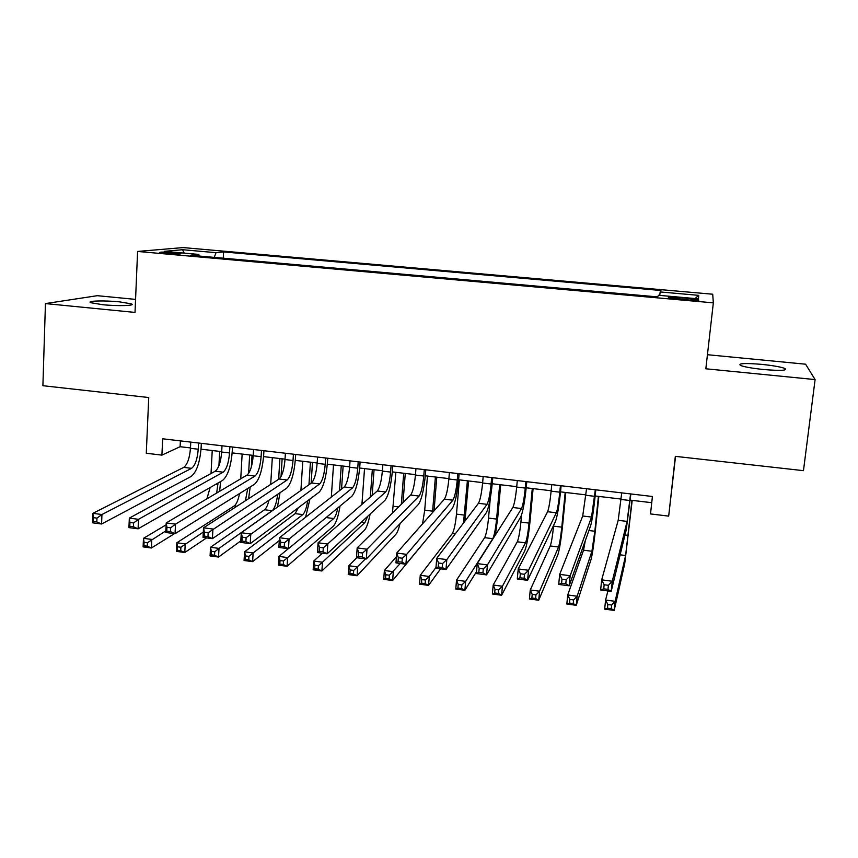 <?xml version="1.0" encoding="UTF-8"?>
<svg xmlns="http://www.w3.org/2000/svg" width="858" height="858" viewBox="0 0 858 858"><rect width="100%" height="100%" fill="white"/><g stroke="black" fill="none" stroke-linecap="round" stroke-linejoin="round"><path stroke-width="1.29" d="M102.563 304.697C117.975 306.285 136.508 305.684 131.306 303.839L119.487 301.855C104.483 300.311 85.714 300.836 90.884 302.724L102.563 304.697M763.491 369.508C780.351 370.892 787.515 370.559 784.995 368.511C780.952 366.945 773.187 365.562 761.722 364.371C745.055 362.998 737.944 363.342 740.4 365.39C744.304 366.924 752.005 368.296 763.491 369.508M166.355 253.432C176.587 254.193 181.413 254.225 180.834 253.55L174.346 252.692C164.178 251.941 159.363 251.898 159.899 252.574L166.355 253.432M135.564 299.388L97.329 295.688L45.442 303.582L42.9 385.703L148.745 397.533L146.278 453.249L161.905 455.126L180.105 446.707L190.476 447.93M712.708 294.219L183.129 247.587L137.591 251.448L713.341 302.853L712.708 294.219M713.341 302.853L705.834 368.79L815.1 379.579L805.598 364.2L707.432 354.708M675.546 456.37L668.682 516.119L650.514 513.931L652.412 496.492L162.666 438.792L161.905 455.126M815.1 379.579L803.463 470.656L675.332 456.349L668.682 516.119M687.784 298.391L679.729 297.672C671.02 296.997 667.331 296.997 668.65 297.694L687.494 299.892C696.224 300.579 699.924 300.568 698.573 299.871L687.784 298.391L687.612 299.903M199.335 256.049L198.82 254.418L190.476 255.266L657.614 296.9L658.451 295.281L698.476 298.841L698.755 295.356L660.177 291.945L660.928 290.487L223.584 251.92L216.034 252.681L214.264 257.379M198.82 254.418L164.275 251.351L182.572 249.721L216.034 252.681M45.442 303.582L135.017 312.419L137.591 251.448M201.029 449.184L221.686 451.64M232.153 452.885L253.207 455.384M263.567 456.617L285.038 459.159M295.291 460.381L317.17 462.977M327.327 464.178L349.614 466.827M359.663 468.018L382.389 470.72M392.321 471.9L415.476 474.646M425.3 475.815L448.895 478.614M458.612 479.772L482.646 482.625M492.245 483.762L516.731 486.668M526.211 487.794L551.168 490.755M560.521 491.87L585.95 494.884M595.184 495.978L621.085 499.056M630.19 500.139L651.737 502.691M180.394 440.873L180.105 446.707M659.727 295.388L660.177 291.945M223.252 258.183L223.584 251.92M695.044 298.53L698.755 295.356M182.572 249.721L184.191 253.121M621.728 492.878L618.189 520.323L601.683 579.858L612.269 581.241L611.196 591.376L626.201 530.008L630.845 493.951M630.576 493.918L627.112 521.407L612.269 581.241L608.397 585.317L604.161 584.759L603.732 588.813L607.979 589.382L608.397 585.317M607.979 589.382L611.196 591.376L600.643 589.972L601.683 579.858L604.161 584.759M600.643 589.972L603.732 588.813M607.904 590.937L605.598 600.042L615.132 601.308L614.178 610.413L624.731 563.631L632.207 500.375M631.96 500.343L625.6 555.523L615.132 601.308L611.668 605.029L607.839 604.525L607.453 608.172L611.282 608.687L611.668 605.029M611.282 608.687L614.178 610.413L604.654 609.137L605.598 600.042L607.839 604.525M604.654 609.137L607.453 608.172M586.561 488.728L582.721 516.001L559.695 574.367L570.152 575.729L569.144 585.81L590.679 525.632C592.106 520.549 593.661 510.188 595.323 494.551L595.806 489.821M595.323 489.768L591.548 517.074L570.152 575.729L566.183 579.761L561.99 579.214L561.593 583.258L565.787 583.815L566.183 579.761M565.787 583.815L569.144 585.81L558.708 584.427L559.695 574.367L561.99 579.214M558.708 584.427L561.593 583.258M551.758 484.631L551.126 491.151C550.042 501.576 548.863 508.44 547.608 511.722L518.221 568.94L528.539 570.291L527.595 580.319L555.523 521.31C557.325 516.291 559.03 506.006 560.671 490.444L561.121 485.735M560.424 485.649L559.791 492.181C558.697 502.616 557.55 509.491 556.349 512.784L528.539 570.291L524.474 574.292L520.334 573.745L519.959 577.766L524.099 578.313L524.474 574.292M524.099 578.313L527.595 580.319L517.288 578.957L518.221 568.94L520.334 573.745M517.288 578.957L519.959 577.766M517.288 480.566L516.698 487.054C515.637 497.436 514.35 504.247 512.859 507.486L477.23 563.588L487.43 564.918L486.55 574.892L520.72 517.02C522.887 512.076 524.753 501.866 526.351 486.379L526.78 481.692M525.879 481.585L525.278 488.073C524.206 498.477 522.951 505.298 521.514 508.547L487.43 564.918L483.279 568.875L479.182 568.339L478.828 572.34L482.925 572.876L483.279 568.875M482.925 572.876L486.55 574.892L476.362 573.541L477.23 563.588L479.182 568.339M476.362 573.541L478.828 572.34M483.172 476.555L482.614 483.011C481.574 493.339 480.18 500.107 478.453 503.303L436.733 558.29L446.814 559.609L445.988 569.53L486.272 512.784C488.792 507.904 490.819 497.758 492.374 482.357L492.782 477.681M491.666 477.552L491.098 484.019C490.057 494.369 488.695 501.136 487.022 504.343L446.814 559.609L442.567 563.524L438.524 562.998L438.191 566.966L442.235 567.503L442.567 563.524M442.235 567.503L445.988 569.53L435.918 568.2L436.733 558.29L438.524 562.998M435.918 568.2L438.191 566.966M585.295 540.679L583.537 550.192L567.728 594.98L577.155 596.235L576.244 605.298L591.087 559.319C592.438 554.15 593.897 544.176 595.484 529.375L598.852 496.417M598.412 496.364L594.851 531.252L591.913 551.254L577.155 596.235L573.594 599.924L569.819 599.42L569.455 603.056L573.23 603.56L573.594 599.924M573.23 603.56L576.244 605.298L566.827 604.032L567.728 594.98L569.819 599.42M566.827 604.032L569.455 603.056M553.657 525.257L553.571 526.136C552.541 536.014 551.437 542.621 550.257 545.967L530.255 589.972L539.585 591.216L538.717 600.235L557.764 555.062C559.448 549.957 561.057 540.047 562.612 525.321L565.819 492.492M565.186 492.417L561.786 527.155C560.746 537.044 559.663 543.661 558.547 547.018L539.585 591.216L535.95 594.873L532.207 594.38L531.863 597.994L535.606 598.498L535.95 594.873M535.606 598.498L538.717 600.235L529.407 598.981L530.255 589.972L532.207 594.38M529.407 598.981L531.863 597.994M521.557 515.057L520.903 522.093C519.894 531.917 518.693 538.492 517.299 541.795L493.189 585.027L502.423 586.261L501.608 595.237L524.764 550.836C526.769 545.806 528.528 535.95 530.04 521.289L533.097 488.61M532.282 488.513L529.043 523.101C528.024 532.936 526.844 539.521 525.504 542.835L502.423 586.261L498.712 589.875L495.012 589.382L494.68 592.985L498.38 593.479L498.712 589.875M498.38 593.479L501.608 595.237L492.385 593.993L493.189 585.027L495.012 589.382M492.385 593.993L494.68 592.985M495.356 535.038L497.779 517.31L500.697 484.759M499.678 484.641L496.6 519.079C495.602 528.882 494.337 535.413 492.782 538.685L465.658 581.349L464.886 590.283L476.533 571.589M490.283 498.412L488.534 518.082C487.548 527.874 486.25 534.395 484.652 537.655L456.531 580.126L465.658 581.349L461.872 584.942L458.204 584.448L457.904 588.03L461.561 588.524L461.872 584.942M461.561 588.524L464.886 590.283L455.77 589.049L456.531 580.126L458.204 584.448M455.77 589.049L457.904 588.03M449.388 472.565L448.863 479C447.844 489.285 446.353 495.999 444.39 499.152L396.718 553.067L406.681 554.365L405.909 564.232L452.166 508.59C455.03 503.775 457.217 493.704 458.73 478.367L459.127 473.713M457.807 473.562L457.271 479.997C456.241 490.293 454.783 497.029 452.874 500.182L406.681 554.365L402.338 558.236L398.348 557.711L398.037 561.668L402.027 562.194L402.338 558.236M402.027 562.194L405.909 564.232L395.956 562.912L396.718 553.067L398.348 557.711M395.956 562.912L398.037 561.668M464.982 521.053L468.586 480.952M467.396 480.812L463.502 522.994M459.362 479.858L456.477 514.114C455.512 523.863 454.129 530.341 452.316 533.558L420.259 575.278L429.29 576.49L428.56 585.381L440.594 568.822M435.982 567.46L429.29 576.49L425.429 580.051L421.804 579.558L421.514 583.129L425.139 583.612L425.429 580.051M425.139 583.612L428.56 585.381L419.541 584.169L420.259 575.278L421.804 579.558M419.541 584.169L421.514 583.129M415.948 468.629L415.444 475.032C414.457 485.263 412.859 491.934 410.671 495.045L357.175 547.897L367.01 549.184L366.302 558.998L418.404 504.429C421.6 499.688 423.949 489.682 425.418 474.42L425.793 469.787M424.281 469.616L423.766 476.018C422.769 486.272 421.203 492.953 419.069 496.063L367.01 549.184L362.591 553.013L358.644 552.498L358.354 556.434L362.301 556.96L362.591 553.013M362.301 556.96L366.302 558.998L356.467 557.7L357.175 547.897L358.644 552.498M356.467 557.7L358.354 556.434M434.041 510.853L436.786 477.177M435.403 477.016L432.507 512.58M427.456 476.072L424.721 510.178L422.533 523.873M396.439 556.713L384.373 570.495L393.307 571.685L392.632 580.534L428.432 537.14M400.268 563.481L389.371 575.214L385.789 574.731L385.521 578.281L389.103 578.764L389.371 575.214M389.103 578.764L392.632 580.534L383.708 579.332L384.373 570.495L385.789 574.731M383.708 579.332L385.521 578.281M382.829 464.725L382.357 471.096C381.392 481.295 379.697 487.912 377.284 490.969L318.093 542.782L327.82 544.058L327.155 553.818L384.974 500.311C388.513 495.645 391.001 485.703 392.438 470.506L392.782 465.905M391.076 465.701L390.594 472.082C389.629 482.282 387.955 488.921 385.596 491.988L323.305 547.854L319.401 547.34L319.144 551.254L323.037 551.769L323.305 547.854M323.037 551.769L327.155 553.818L317.439 552.531L318.093 542.782L319.401 547.34M317.439 552.531L319.144 551.254M403.024 502.595L405.276 473.434M403.721 473.251L401.329 504.268M395.849 472.318L392.471 513.02M356.767 557.732L348.863 565.744L357.711 566.934L357.067 575.739L395.849 534.341C397.286 532.711 398.67 529.161 400.01 523.691M365.422 558.88L353.7 570.431L350.161 569.948L349.903 573.476L353.453 573.959L353.7 570.431M353.453 573.959L357.067 575.739L348.241 574.549L348.863 565.744L350.161 569.948M348.241 574.549L349.903 573.476M350.032 460.864L349.592 467.213C348.648 477.348 346.857 483.933 344.23 486.947L279.461 537.73L289.071 538.996L288.46 548.702L351.877 496.246C355.738 491.634 358.365 481.767 359.77 466.645L360.103 462.054M358.204 461.829L357.754 468.178C356.81 478.335 355.04 484.92 352.456 487.945L284.481 542.76L280.62 542.245L280.384 546.149L284.234 546.653L284.481 542.76M284.234 546.653L288.46 548.702L278.861 547.436L279.461 537.73L280.62 542.245M278.861 547.436L280.384 546.149M372.179 495.441L374.056 469.734M372.34 469.53L370.324 497.061M364.532 468.597L361.926 504.418M367.728 516.269L364.95 522.479L322.479 562.226L321.889 570.988L364.382 530.319C366.548 527.938 368.468 522.522 370.109 514.06M322.361 553.185L313.738 561.057L322.479 562.226L318.415 565.69L314.907 565.218L314.671 568.736L318.179 569.208L318.415 565.69M318.179 569.208L321.889 570.988L313.149 569.809L313.738 561.057L314.907 565.218M313.149 569.809L314.671 568.736M317.557 457.035L317.149 463.352C316.227 473.455 314.339 479.987 311.497 482.957L241.28 532.743L250.783 533.987L250.214 543.65L319.101 492.202C323.284 487.666 326.061 477.863 327.424 462.805L327.735 458.236M325.654 457.99L325.225 464.317C324.303 474.42 322.447 480.963 319.648 483.955L246.107 537.719L242.299 537.215L242.074 541.087L245.881 541.591L246.107 537.719M245.881 541.591L250.214 543.65L240.723 542.395L241.28 532.743L242.299 537.215M240.723 542.395L242.074 541.087M341.538 489.049L343.136 466.055M341.237 465.83L339.521 490.626M333.505 464.918L331.317 497.061M337.805 507.882C336.647 513.459 335.296 517.009 333.73 518.522L287.623 557.571L287.076 566.301L333.194 526.329C336.036 523.326 338.309 516.57 340.025 506.038M288.32 548.68L278.968 556.413L287.623 557.571L283.494 561.003L280.019 560.542L279.805 564.038L283.269 564.51L283.494 561.003M283.269 564.51L287.076 566.301L278.432 565.132L278.968 556.413L280.019 560.542M278.432 565.132L279.805 564.038M285.403 453.249L285.006 459.534C284.116 469.583 282.143 476.072 279.075 479.011L203.528 527.809L212.923 529.032L212.419 538.652L286.636 488.213C291.141 483.73 294.058 473.991 295.388 459.009L295.678 454.461M293.415 454.193L293.018 460.489C292.117 470.549 290.165 477.048 287.151 479.987L208.172 532.732L204.408 532.239L204.204 536.089L207.968 536.593L208.172 532.732M207.968 536.593L212.419 538.652L203.035 537.408L203.528 527.809L204.408 532.239M203.035 537.408L204.204 536.089M311.132 483.215L312.494 462.419M310.424 462.172L308.955 484.759M302.767 461.272L300.901 490.476M307.711 500.707C306.542 507.957 304.912 512.591 302.81 514.607L253.131 552.96L252.627 561.647L279.279 540.572M298.284 507.754L295.131 513.631L244.573 551.823L253.131 552.96L248.927 556.37L245.495 555.909L245.291 559.395L248.734 559.856L248.927 556.37M248.734 559.856L252.627 561.647L244.069 560.499L244.573 551.823L245.495 555.909M305.587 517.245L309.963 499.024M244.069 560.499L245.291 559.395M253.55 449.495L253.185 455.759C252.316 465.765 250.246 472.211 246.986 475.096L166.216 522.93L175.515 524.141L175.043 533.708L254.504 484.255C259.309 479.837 262.366 470.163 263.663 455.255L263.932 450.718M261.486 450.429L261.111 456.703C260.242 466.709 258.194 473.176 254.976 476.072L175.515 524.141L170.678 527.809L166.956 527.316L166.774 531.156L170.495 531.638L170.678 527.809M170.495 531.638L175.043 533.708L165.766 532.486L166.216 522.93L166.956 527.316M165.766 532.486L166.774 531.156M281.038 476.576L282.132 458.816M279.901 458.547L278.636 479.3M272.318 457.646L270.699 484.416M277.66 494.315C276.608 502.777 274.774 508.247 272.179 510.714L219.004 548.401L218.533 557.046L240.808 540.883M268.962 500.225C267.728 505.244 266.259 508.419 264.564 509.749L210.521 547.275L219.004 548.401L214.736 551.78L211.336 551.329L211.154 554.794L214.554 555.255L214.736 551.78M214.554 555.255L218.533 557.046L210.071 555.909L210.521 547.275L211.336 551.329M277.424 507.11L280.008 492.717M210.071 555.909L211.154 554.794M222.007 445.785L221.675 452.016C220.817 461.969 218.661 468.371 215.197 471.224L129.333 518.114L138.513 519.315L138.095 528.828L222.672 480.341C227.778 475.976 230.974 466.377 232.239 451.522L232.486 447.018M229.869 446.707L229.526 452.949C228.668 462.912 226.533 469.326 223.112 472.19L138.513 519.315L133.612 522.93L129.933 522.447L129.773 526.265L133.451 526.758L133.612 522.93M133.451 526.758L138.095 528.828L128.925 527.616L129.333 518.114L129.933 522.447M128.925 527.616L129.773 526.265M251.373 466.87L252.037 455.244M249.657 454.965L248.595 473.434M242.138 454.064L240.744 478.796M247.737 488.47L245.42 500.75M239.521 493.586C238.245 500.075 236.497 504.182 234.277 505.909L176.834 542.771L185.221 543.897L184.792 552.498L206.606 537.88M203.314 532.057L180.888 547.243L177.531 546.793L177.359 550.235L180.727 550.697L180.888 547.243M180.727 550.697L184.792 552.498L176.416 551.372L176.834 542.771L177.531 546.793M248.595 498.702L250.214 486.926M176.416 551.372L177.359 550.235M190.766 442.095L190.455 448.305C189.629 458.215 187.376 464.575 183.719 467.385L92.868 513.341L101.941 514.532L101.576 524.002L191.152 476.458C196.557 472.157 199.871 462.623 201.104 447.833L201.34 443.339M198.541 443.018L198.23 449.227C197.394 459.159 195.174 465.529 191.559 468.35L101.941 514.532L96.965 518.125L93.329 517.642L93.179 521.439L96.825 521.921L96.965 518.125M96.825 521.921L101.576 524.002L92.503 522.801L92.868 513.341L93.329 517.642M92.503 522.801L93.179 521.439M219.616 491.312L220.624 481.51M219.691 451.405L218.919 465.712M217.986 483.022L216.688 493.039M212.237 450.514L211.025 473.498M210.124 487.537L206.896 498.841M166.13 524.828L143.479 538.32L151.791 539.425L151.394 547.994L174.496 533.633M165.841 530.898L147.394 542.749L144.069 542.299L143.919 545.731L147.244 546.181L147.394 542.749M147.244 546.181L151.394 547.994L143.104 546.878L143.479 538.32L144.069 542.299M143.104 546.878L143.919 545.731M679.557 299.185L679.729 297.672M629.879 500.504L621.042 499.453M627.112 521.407L618.189 520.323M628.238 535.381L624.989 534.984M625.6 555.523L620.13 554.826M594.658 496.321L585.907 495.281M591.548 517.074L582.721 516.001M559.791 492.181L551.126 491.151M556.349 512.784L547.608 511.722M525.278 488.073L516.698 487.054M521.514 508.547L512.859 507.486M491.098 484.019L482.614 483.011M487.022 504.343L478.453 503.303M594.851 531.252L588.931 530.512M591.913 551.254L583.537 550.192M561.786 527.155L553.571 526.136M558.547 547.018L550.257 545.967M529.043 523.101L520.903 522.093M525.504 542.835L517.299 541.795M496.6 519.079L488.534 518.082M492.782 538.685L484.652 537.655M457.271 479.997L448.863 479M452.874 500.182L444.39 499.152M464.468 515.1L456.477 514.114M455.223 533.923L452.316 533.558M423.766 476.018L415.444 475.032M419.069 496.063L410.671 495.045M432.636 511.164L424.721 510.178M390.594 472.082L382.357 471.096M385.596 491.988L377.284 490.969M398.616 506.949L393.264 506.284M357.754 468.178L349.592 467.213M352.456 487.945L344.23 486.947M363.931 502.659L362.097 502.423M364.95 522.479L361.497 522.039M325.225 464.317L317.149 463.352M319.648 483.955L311.497 482.957M333.73 518.522L326.115 517.556M293.018 460.489L285.006 459.534M287.151 479.987L279.075 479.011M302.81 514.607L295.131 513.631M261.111 456.703L253.185 455.759M254.976 476.072L246.986 475.096M272.179 510.714L264.564 509.749M229.526 452.949L221.675 452.016M223.112 472.19L215.197 471.224M236.915 506.252L234.277 505.909M198.23 449.227L190.455 448.305M191.559 468.35L183.719 467.385M217.911 484.577L215.755 484.309M131.253 304.933L131.306 303.839M784.813 369.959L784.995 368.511"/></g></svg>
